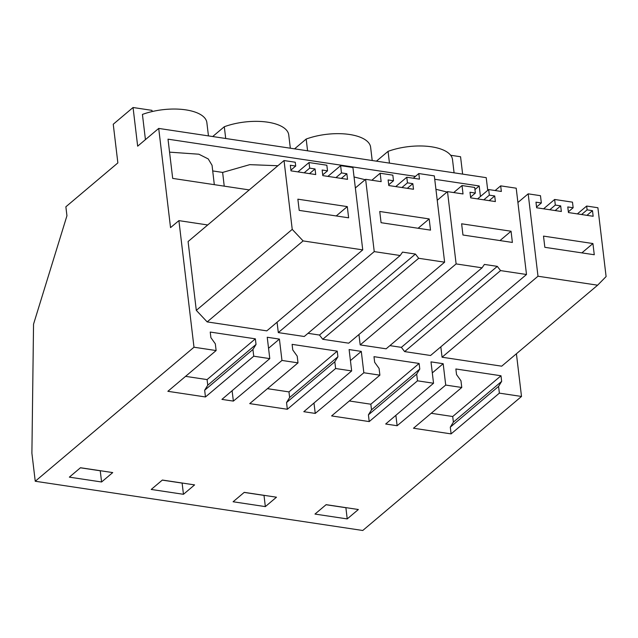 <?xml version="1.0" encoding="UTF-8"?>
<svg xmlns="http://www.w3.org/2000/svg" width="638" height="638" viewBox="0 0 638 638"><rect width="100%" height="100%" fill="white"/><g stroke="black" fill="none" stroke-linecap="round" stroke-linejoin="round"><path stroke-width="0.96" d="M268.55 348.268L279.412 339.089L267.234 337.255L269.786 358.62L253.741 356.203L252.935 349.48L256.029 344.44L255.359 338.834L210.229 332.055L210.899 337.654L215.325 343.826L216.13 350.549L193.992 347.224L35.242 481.251L362.751 530.489L521.509 396.461L516.413 353.763M462.638 174.11L460.564 156.749L450.659 155.265M487.735 190.347L486.22 177.659L158.71 128.421L137.664 146.182L133.055 107.511L151.972 110.358L152.115 111.562M158.71 128.421L170.537 227.614L178.903 220.628L207.733 224.967M279.412 339.089L281.964 360.446L298.01 362.863L297.204 356.132L292.778 349.967L292.108 344.361L337.239 351.147L337.909 356.754L334.814 361.786L335.62 368.517L287.339 409.269L249.729 403.615L298.01 362.863M350.429 360.582L361.291 351.394L349.114 349.56L351.666 370.925L335.62 368.517M361.291 351.394L363.843 372.759L379.889 375.168L379.084 368.445L374.658 362.272L373.988 356.674L419.118 363.453L419.788 369.059L416.694 374.099L417.491 380.822L369.219 421.582L331.608 415.928L379.889 375.168M432.309 372.887L443.171 363.708L430.993 361.874L433.545 383.239L417.491 380.822M443.171 363.708L445.715 385.065L461.768 387.481L460.963 380.75L456.537 374.586L455.867 368.979L500.997 375.766L501.659 381.372L498.573 386.405L499.371 393.136L451.098 433.888L413.488 428.234L461.768 387.481M521.509 396.461L499.371 393.136M193.992 347.224L178.903 220.628M577.366 213.897L586.665 206.05L597.894 207.741L606.1 276.557L597.631 285.194L501.699 366.18L442.062 357.216L440.826 346.833M395.727 186.591L406.789 177.244L419.469 179.15L418.799 173.544L434.326 175.881L444.622 262.186L348.691 343.18L322.748 339.28L319.486 335.046L308.01 333.323M319.486 335.046L415.426 254.06L402.53 252.122L400.178 255.511L304.246 336.497L278.304 332.597L277.067 322.206M477.599 198.897L488.668 189.558L501.348 191.464L500.678 185.857L516.206 188.194L526.502 274.5L430.562 355.494L404.628 351.594L401.366 347.359L389.89 345.629M401.366 347.359L497.305 266.365L484.409 264.427L482.057 267.816L386.126 348.811L360.183 344.911L358.947 334.519M196.305 310.363L292.236 229.369L284.03 160.553L188.09 241.539L196.305 310.363L207.175 321.903L266.812 330.867L362.743 249.881L352.918 167.491L340.612 165.649L341.482 172.93L335.947 177.603M433.545 383.239L385.679 424.007L391.405 424.868L397.131 425.721L445.715 385.065M351.666 370.925L303.808 411.693L309.526 412.555L315.252 413.416L363.843 372.759M269.786 358.62L221.928 399.388L227.646 400.249L233.372 401.103L281.964 360.446M253.741 356.203L205.46 396.964L167.858 391.309L216.13 350.549M347.216 518.917L358.357 509.515L326.122 504.666L314.981 514.068L347.216 518.917L345.884 507.712L326.05 504.73M183.457 494.298L194.598 484.896L162.363 480.047L151.222 489.45L183.457 494.298L182.125 483.094L162.291 480.111M101.586 481.985L69.351 477.144L80.484 467.734L112.727 472.583L101.586 481.985L100.246 470.78L80.412 467.798M265.336 506.612L276.477 497.201L244.242 492.361L233.101 501.763L265.336 506.612L264.004 495.399L244.171 492.416M133.055 107.511L113.245 124.235L117.863 162.905L65.866 206.792L66.942 215.764L33.543 324.168L31.9 453.227L35.242 481.251M480.446 196.496L479.194 185.953L434.733 179.27M249.243 189.917L172.691 178.401L168.009 139.172L415.458 176.375M395.863 415.33L397.131 425.721M500.997 375.766L452.717 416.518L453.387 422.125L450.292 427.165L451.098 433.888M431.2 413.288L452.717 416.518M501.659 381.372L453.387 422.125M498.573 386.405L450.292 427.165M543.576 208.817L554.645 199.471L572.485 202.158L573.147 207.757L568.354 211.808M573.147 207.757L567.78 206.951L568.45 212.558L593.157 216.274L592.495 210.668L586.96 215.341M586.665 206.05L587.12 209.862L581.585 214.535M597.631 285.194L537.994 276.23L528.176 193.84L540.474 195.691L541.343 202.98L536.55 207.023M442.062 357.216L537.994 276.23M517.912 202.501L528.176 193.84M541.343 202.98L535.976 202.174L536.638 207.773L561.352 211.489L560.682 205.883L555.156 210.556M554.645 199.471L555.315 205.077L549.781 209.75M389.459 163.113L388.056 151.358A42.403 18.031 -6.8 0 1 452.501 159.54L454.081 172.826M388.056 151.358L376.452 161.151M224.233 186.152L222.63 172.419L212.717 170.928M169.556 152.147L198.865 154.213L208.227 158.926L212.055 165.298L214.312 184.661M474.951 189.574L479.194 185.953M447.023 192.022L435.929 189.287M354.05 176.981L365.151 179.709M222.63 172.419L249.745 164.652L277.881 165.736M555.315 205.077L560.682 205.883M587.12 209.862L592.495 210.668M594.265 254.745L592.925 243.541L543.504 236.108L544.836 247.313L594.265 254.745M592.925 243.541L581.864 252.879M145.432 139.626L142.426 114.425A42.403 18.031 -6.8 0 1 206.864 122.608L208.451 135.894M185.562 376.356L207.087 379.594L207.757 385.2L204.662 390.233L205.46 396.964M252.935 349.48L204.662 390.233M232.104 390.711L233.372 401.103M255.359 338.834L207.087 379.594M256.029 344.44L207.757 385.2M304.143 172.818L309.677 168.153L309.007 162.546L326.847 165.226L327.517 170.832L322.724 174.876M341.482 172.93L346.857 173.735L347.527 179.342L322.812 175.625L322.142 170.027L327.517 170.832M327.884 176.391L340.612 165.649M362.743 249.881L303.106 240.917L207.175 321.903M292.236 229.369L303.106 240.917M284.03 160.553L295.258 162.235L295.713 166.047L290.92 170.099M295.713 166.047L290.338 165.242L291.008 170.848L315.722 174.565L315.052 168.958L309.518 173.632M297.946 171.885L309.007 162.546M309.677 168.153L315.052 168.958M347.295 206.608L297.866 199.176L299.206 210.388L348.627 217.813L347.295 206.608L336.226 215.955M346.857 173.735L341.322 178.409M404.628 351.594L500.559 270.6L497.305 266.365M482.057 267.816L456.122 263.917L447.501 191.623L463.021 193.952L462.024 185.546L474.704 187.452L475.366 193.059L469.999 192.253L470.669 197.86L495.375 201.568L494.713 195.97L489.179 200.643M526.502 274.5L500.559 270.6M488.668 189.558L489.338 195.156L494.713 195.97M511.054 231.227L461.625 223.794L462.957 235.007L512.386 242.44L511.054 231.227L499.985 240.574M313.984 403.025L315.252 413.416M419.118 363.453L370.837 404.213L371.507 409.819L368.413 414.852L369.219 421.582M349.321 400.975L370.837 404.213M419.788 369.059L371.507 409.819M416.694 374.099L368.413 414.852M360.183 344.911L456.122 263.917M437.237 200.284L447.501 191.623M453.722 192.556L462.024 185.546M475.366 193.059L470.573 197.11M489.338 195.156L483.803 199.83M495.144 190.531L500.678 185.857M307.58 150.799L306.184 139.044L294.573 148.845M306.184 139.044A42.403 18.031 -6.8 0 1 370.622 147.234L372.201 160.513M322.748 339.28L418.68 258.286L415.426 254.06M400.178 255.511L374.243 251.611L365.622 179.31L381.149 181.647L380.144 173.241L392.825 175.147L393.494 180.753L388.119 179.94L388.789 185.546L413.504 189.263L412.834 183.656L407.299 188.33M444.622 262.186L418.68 258.286M406.789 177.244L407.459 182.851L412.834 183.656M429.175 218.922L379.746 211.489L381.077 222.694L430.506 230.127L429.175 218.922L418.105 228.26M337.239 351.147L288.966 391.899L289.628 397.506L286.542 402.546L287.339 409.269M267.442 388.67L288.966 391.899M337.909 356.754L289.628 397.506M334.814 361.786L286.542 402.546M278.304 332.597L374.243 251.611M355.358 187.971L365.622 179.31M371.842 180.251L380.144 173.241M393.494 180.753L388.701 184.797M407.459 182.851L401.924 187.524M413.272 178.217L418.799 173.544M225.708 138.494L224.305 126.739L212.693 136.532M224.305 126.739A42.403 18.031 -6.8 0 1 288.743 134.921L290.33 148.207"/></g></svg>
